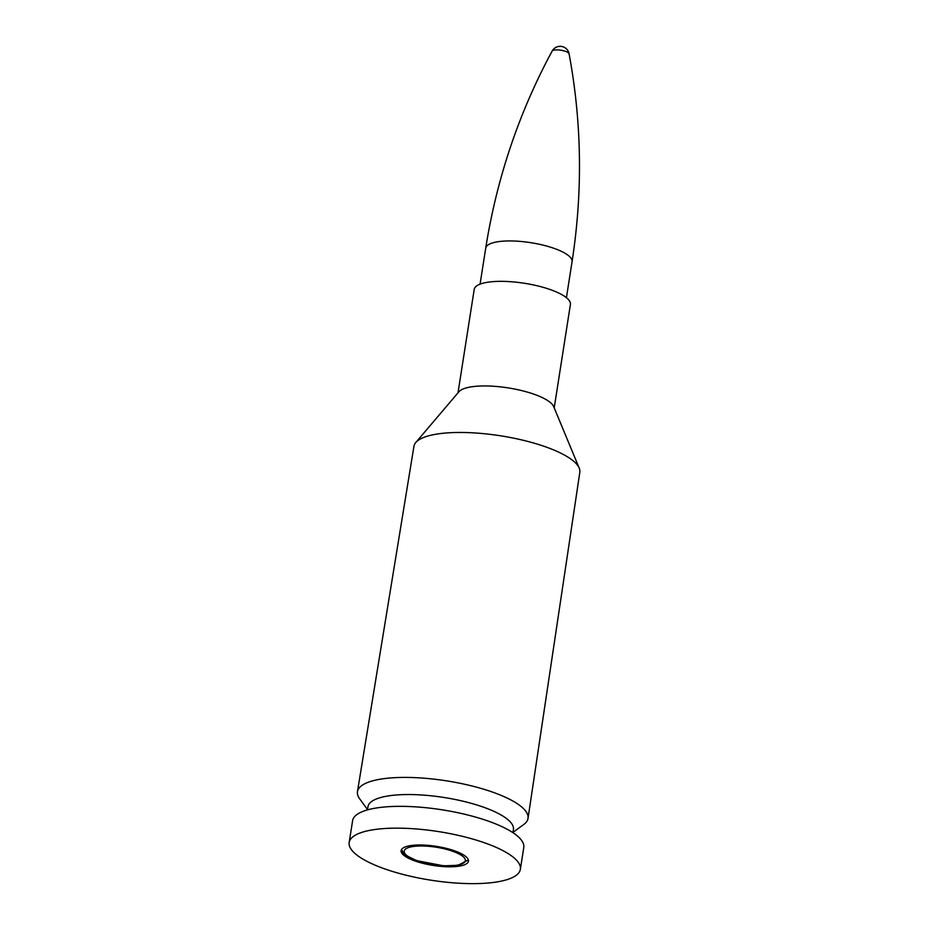 <?xml version="1.0" encoding="UTF-8"?>
<svg xmlns="http://www.w3.org/2000/svg" width="929" height="929" viewBox="0 0 929 929"><rect width="100%" height="100%" fill="white"/><g stroke="black" fill="none" stroke-linecap="round" stroke-linejoin="round"><path stroke-width="1.39" d="M459.309 866.13A34.083 9.673 8.9 0 1 421.65 863.018A34.083 9.673 8.9 0 1 401.107 850.616A34.083 9.673 8.9 0 1 436.27 846.342A34.083 9.673 8.9 0 1 468.448 861.16A34.083 9.673 8.9 0 1 459.309 866.13M372.401 829.887A86.641 24.595 8.9 0 1 468.135 837.784A86.641 24.595 8.9 0 1 520.368 869.3A86.641 24.595 8.9 0 1 430.975 880.193A86.641 24.595 8.9 0 1 349.176 842.487A86.641 24.595 8.9 0 1 372.401 829.887M349.176 842.487L352.602 820.69A86.641 24.595 8.9 0 1 375.815 808.079A86.641 24.595 8.9 0 1 471.549 815.976A86.641 24.595 8.9 0 1 523.782 847.492L520.368 869.3M367.478 809.891L367.965 806.72A73.612 20.891 8.9 0 1 387.695 796.014A73.612 20.891 8.9 0 1 469.029 802.726A73.612 20.891 8.9 0 1 513.412 829.504L512.924 832.663M367.524 809.6L359.651 798.812A86.327 24.502 8.9 0 1 357.456 791.647A86.327 24.502 8.9 0 1 380.588 779.141A86.327 24.502 8.9 0 1 475.892 786.991A86.327 24.502 8.9 0 1 528.032 818.356A86.327 24.502 8.9 0 1 523.747 824.511L512.959 832.372M357.456 791.647L413.939 446.315A83.947 23.829 8.9 0 1 415.786 442.518A83.947 23.829 8.9 0 1 436.433 434.145A83.947 23.829 8.9 0 1 522.516 440.114A83.947 23.829 8.9 0 1 579.22 468.111A83.947 23.829 8.9 0 1 579.824 472.292L528.032 818.356M415.786 442.518L458.903 391.771A48.68 13.819 8.9 0 1 470.875 386.917A48.68 13.819 8.9 0 1 520.797 390.377A48.68 13.819 8.9 0 1 553.684 406.612L579.22 468.111M458.009 392.828L474.208 289.395A48.68 13.819 8.9 0 1 487.26 282.311A48.68 13.819 8.9 0 1 541.05 286.759A48.68 13.819 8.9 0 1 570.406 304.468L554.207 407.889M569.071 53.731A8.616 2.45 -171.1 0 0 560.942 50.236A8.616 2.45 -171.1 0 0 552.128 51.083A9.104 9.104 0 0 1 569.071 53.731C581.868 122.57 582.866 191.885 572.055 261.688A43.698 12.402 -171.1 0 0 530.796 242.678A43.698 12.402 -171.1 0 0 485.716 248.171C496.76 178.403 518.905 112.711 552.128 51.083M457.068 865.189A30.959 8.791 8.9 0 1 405.45 854.239A30.959 8.791 8.9 0 1 441.809 848.258A30.959 8.791 8.9 0 1 457.068 865.189M401.572 849.443L403.232 852.95L405.776 855.319L416.633 860.637L443.702 865.816L458.032 865.317L468.355 859.906M485.716 248.171L480.072 284.158M572.055 261.688L566.423 297.675"/></g></svg>
